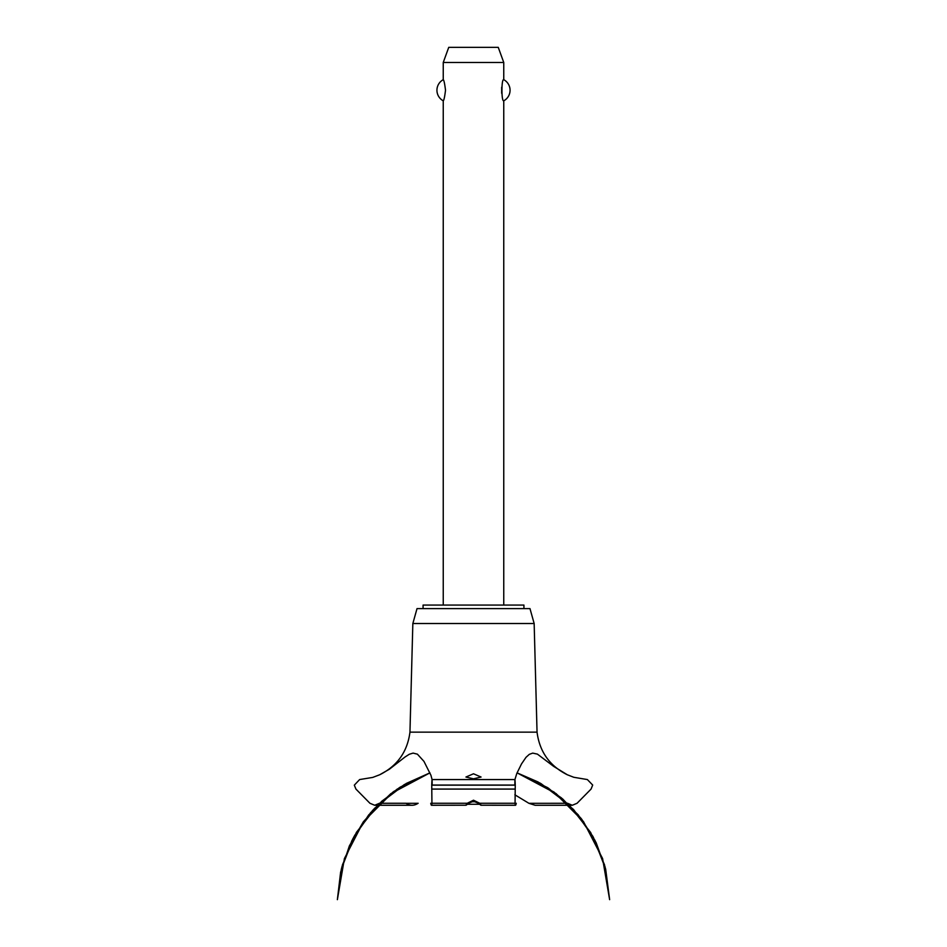 <?xml version="1.0" encoding="UTF-8"?>
<svg xmlns="http://www.w3.org/2000/svg" width="947" height="947" viewBox="0 0 947 947"><rect width="100%" height="100%" fill="white"/><g stroke="black" fill="none" stroke-linecap="round" stroke-linejoin="round"><path stroke-width="1.42" d="M523.928 608.601L523.928 605.074L423.072 605.074L423.072 608.601M503.757 605.074L503.757 100.808C501.33 101.968 501.33 78.506 503.757 79.678L503.757 62.478L443.243 62.478L443.243 79.678C443.942 80.104 444.699 83.62 445.516 90.237C444.699 96.854 443.942 100.382 443.243 100.808L443.243 605.074M501.673 87.231L501.673 93.244M443.243 100.808A12.003 12.003 0 0 1 443.243 79.678M503.757 79.678A12.003 12.003 0 0 1 503.757 100.808M443.243 62.478L448.748 47.35L498.252 47.35L503.757 62.478M409.956 732.149L412.845 623.517L417.023 608.601L529.977 608.601L534.155 623.517L537.044 732.149L409.956 732.149C407.435 751.74 397.326 765.945 379.664 774.776L389.418 769.213L404.973 757.044L409.329 754.25L413.105 753.102L417.402 754.167L423.96 761.376L430.932 775.262L432.081 779.559L514.919 779.559L516.813 773.439L521.525 763.898L526.023 757.304L529.314 754.345L532.735 753.114L537.411 754.12L553.652 766.383L567.336 774.776L573.811 777.286L587.365 779.559L592.68 785.051L591.07 789.076L577.066 803.269L572.284 805.27L567.336 803.198M473.5 778.825L465.936 777.037L473.5 773.782L481.064 777.037L473.5 778.825M379.664 803.198L374.716 805.27L369.934 803.269L355.93 789.076L354.32 785.146L359.635 779.559L372.727 777.416L379.664 774.776M379.593 803.269L405.955 803.269C409.968 805.944 414.028 805.944 418.136 803.269M514.872 794.793L528.935 803.316L535.114 805.27L572.284 805.27M478.673 803.316L473.5 801.28L468.327 803.316M432.14 785.051C432.152 777.901 432.021 777.901 431.737 785.051L431.939 803.269L467.226 803.269C465.249 805.873 465.64 805.873 468.386 803.269C465.64 805.873 465.249 805.873 467.226 803.269L473.5 800.215L479.774 803.269C481.774 805.897 481.396 805.897 478.614 803.269C481.396 805.897 481.774 805.897 479.774 803.269L515.061 803.269L515.263 785.051C514.979 777.901 514.848 777.901 514.86 785.051M431.489 805.27L465.936 805.222M481.064 805.222L515.511 805.27M516.257 803.269C515.677 805.933 515.286 805.933 515.061 803.269M431.939 803.269C431.714 805.933 431.323 805.933 430.743 803.269M540.974 803.316L567.407 803.269M470.884 801.742L476.116 801.742M479.691 804.263L467.309 804.263M412.845 623.517L534.155 623.517M418.065 803.316L379.534 803.316M567.466 803.316L528.935 803.316M431.868 789.076L515.132 789.076M431.737 785.146L515.263 785.146M431.737 785.051L515.263 785.051M517.074 772.859L540.062 783.074L562.743 799.019L581.718 819.226L596.208 842.854L605.607 868.92L593.343 837.231L573.61 809.578L547.65 787.655L517.074 772.859L538.014 781.95L561.405 797.883L580.996 818.303L595.947 842.321L605.607 868.92L593.343 837.231L573.61 809.578L547.65 787.655L517.074 772.859L555.996 793.539L578.167 814.775L595.012 840.427L605.678 869.216L609.631 899.65L602.6 858.574L583.459 821.558L554.031 792.071L517.074 772.859L554.042 792.071L583.459 821.57L602.6 858.586L609.631 899.65L602.6 858.586L583.459 821.57L554.031 792.071L517.074 772.859L548.467 788.2L573.598 809.567L592.858 836.343L605.109 866.979L609.631 899.65L602.6 858.586L583.459 821.57L554.042 792.071L517.074 772.859L540.974 783.595L569.017 804.82L590.679 832.531L604.529 864.848L609.631 899.65M429.926 772.859L399.35 787.655L373.39 809.578L353.657 837.231L341.394 868.92L353.657 837.231L373.39 809.578L399.35 787.655L429.926 772.859L399.35 787.655L373.39 809.578L353.657 837.231L341.394 868.92L353.657 837.231L373.39 809.578L399.35 787.655L429.926 772.859L392.958 792.071L363.541 821.57L344.4 858.586L337.369 899.65L342.494 864.777L356.392 832.401L378.149 804.666L406.287 783.441L429.926 772.859L400.226 787.099L374.432 808.454L354.628 835.467L342.021 866.481L337.369 899.65L341.784 867.381L353.728 837.089L372.538 810.502L397.113 789.147L429.926 772.859L393.976 791.337L370.632 812.656L352.829 838.782L341.547 868.316L337.369 899.65L340.624 872.14L349.396 845.86L363.293 821.901L381.759 801.245L404.369 784.554L429.926 772.859L390.827 793.669L368.726 814.894L351.941 840.522L341.299 869.263L337.369 899.65M374.716 805.27L411.886 805.27M567.336 774.776C549.674 765.945 539.565 751.74 537.044 732.149"/></g></svg>
